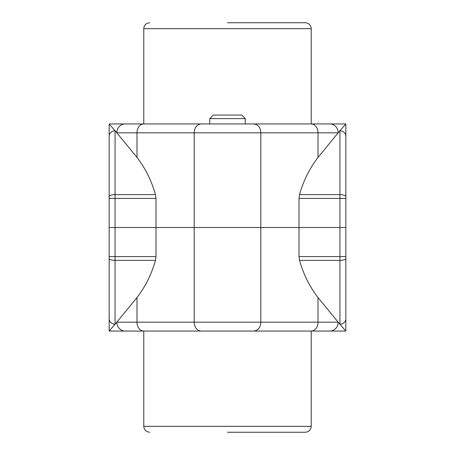 <?xml version="1.0" encoding="UTF-8"?>
<svg xmlns="http://www.w3.org/2000/svg" width="455" height="455" viewBox="0 0 455 455"><rect width="100%" height="100%" fill="white"/><g stroke="black" fill="none" stroke-linecap="round" stroke-linejoin="round"><path stroke-width="0.68" d="M227.5 432.25L305.316 432.25L227.5 432.25M109.149 256.609L155.997 256.609L155.479 260.368C151.521 274.308 145.355 286.707 136.989 297.564L136.989 322.18A8.878 6.791 90 0 0 143.774 331.058L253.839 331.058C258.23 330.347 260.556 327.384 260.823 322.18L260.823 227.5L345.851 227.5L109.149 227.5L109.149 331.058L115.064 324.239A5.915 5.528 180 0 1 109.149 318.71M201.161 331.058C196.753 330.398 194.427 327.441 194.177 322.18L194.177 227.5L260.823 227.5L260.823 132.82L194.177 132.82L194.177 227.5L155.997 227.5L155.997 198.391L109.149 198.391L109.149 147.255M109.399 330.774L109.149 331.058L311.237 331.058L311.237 426.335C310.879 429.918 308.905 431.892 305.316 432.25M345.851 307.745L345.851 123.942L339.936 130.761A5.915 5.528 0 0 1 345.851 136.29M345.851 320.383L345.851 331.058L345.544 330.705M341.972 326.599L339.936 324.239A5.915 5.528 180 0 0 345.851 318.71L345.851 256.609L339.936 256.609L339.936 324.239L345.851 331.058L311.226 331.058A8.878 6.791 -90 0 0 318.011 322.18L318.011 297.564C309.645 286.707 303.479 274.308 299.521 260.368L299.003 256.609L339.936 256.609L339.936 198.391L299.003 198.391L299.003 256.609M112.766 326.9L112.374 327.355M110.969 328.976L110.116 329.949M155.997 256.609L155.997 227.5L115.064 227.5L115.064 130.761L109.456 124.295M339.936 324.239L338.167 322.18A8.878 8.298 90 0 1 329.869 331.058M318.011 297.564L338.167 322.18L116.833 322.18L115.064 324.239L115.064 260.368A5.915 1.877 180 0 1 109.149 258.486M125.131 331.058A8.878 8.298 -90 0 1 116.833 322.18L136.989 297.564M253.839 331.058L311.226 331.058M227.5 22.75L305.316 22.75L227.5 22.75M209.749 123.942L143.763 123.942L143.763 28.665C144.121 25.082 146.095 23.108 149.684 22.75M109.149 134.617L109.149 123.942L143.774 123.942A8.878 6.791 90 0 0 136.989 132.82L136.989 157.436C145.355 168.293 151.521 180.692 155.479 194.632L155.997 198.391M155.479 260.368L115.064 260.368L115.064 227.5L109.149 227.5L109.149 136.29A5.915 5.528 0 0 1 115.064 130.761L116.833 132.82A8.878 8.298 -90 0 1 125.131 123.942M113.028 128.401L115.064 130.761M342.234 128.1L342.626 127.645M344.031 126.024L344.884 125.051M345.601 124.226L345.851 123.942L329.869 123.942A8.878 8.298 90 0 1 338.167 132.82L339.936 130.761L339.936 194.632A5.915 1.877 0 0 1 345.851 196.514M299.003 198.391L299.521 194.632C303.479 180.692 309.645 168.293 318.011 157.436L318.011 132.82L260.823 132.82C260.573 127.559 258.247 124.602 253.839 123.942L201.161 123.942C196.77 124.653 194.444 127.616 194.177 132.82L116.833 132.82L136.989 157.436M253.839 123.942L311.226 123.942A8.878 6.791 -90 0 1 318.011 132.82L338.167 132.82L318.011 157.436M201.161 123.942L143.774 123.942M245.251 123.942L329.869 123.942M213.298 115.064L241.702 115.064L245.251 118.613L209.749 118.613L213.298 115.064M245.251 123.993L245.251 118.613M209.749 123.993L209.749 118.613M149.684 432.25C146.095 431.892 144.121 429.918 143.763 426.335L311.237 426.335M345.851 258.486A5.915 1.877 180 0 1 339.936 260.368L299.521 260.368M305.316 22.75C308.905 23.108 310.879 25.082 311.237 28.665L143.763 28.665M109.149 196.514A5.915 1.877 0 0 1 115.064 194.632L155.479 194.632M345.851 198.391L339.936 198.391L339.936 194.632L299.521 194.632M143.763 426.335L143.763 331.058M311.237 28.665L311.237 123.942"/></g></svg>
